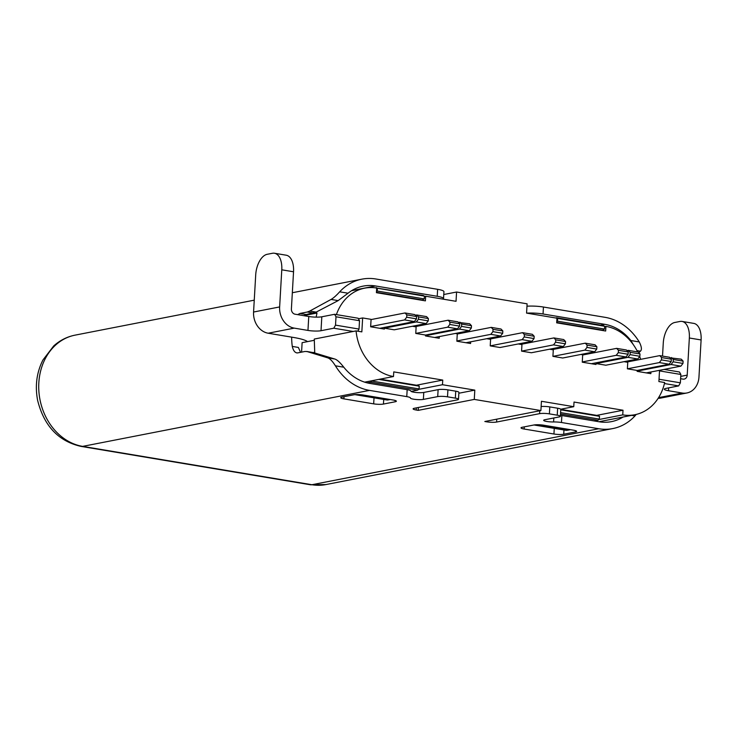 <?xml version="1.0" encoding="UTF-8"?>
<svg xmlns="http://www.w3.org/2000/svg" width="738" height="738" viewBox="0 0 738 738"><rect width="100%" height="100%" fill="white"/><g stroke="black" fill="none" stroke-linecap="round" stroke-linejoin="round"><path stroke-width="1.11" d="M680.611 378.705L683.019 379.111A4.714 3.893 79 0 0 684.191 379.092A4.714 3.893 79 0 0 687.207 375.125L689.347 337.995A18.856 10.157 99.5 0 0 682.023 321.427L693.785 323.392A18.856 10.157 -80.5 0 1 701.1 339.96L698.96 377.09A18.856 15.581 -101 0 1 686.894 392.976A18.856 15.581 -101 0 1 682.216 393.031L668.499 390.734A9.428 1.568 -176.7 0 1 664.301 389.175A9.428 1.568 -176.7 0 1 665.879 388.409L678.656 385.909L664.431 383.539M678.656 385.909L680.381 382.819L680.86 374.47L679.458 371.989L664.089 369.415M358.105 318.226L334.591 314.296L336.002 316.777L359.517 320.707L358.105 318.226M307.515 341.62A33.007 5.498 -176.7 0 0 293.641 337.478L268.171 333.216A18.856 15.581 79 0 1 253.568 312.026L255.708 274.896A18.856 10.157 99.5 0 1 267.202 254.296L272.423 253.282A18.856 10.157 99.5 0 1 274.462 253.245A18.856 10.157 99.5 0 1 281.778 269.813L279.637 306.934A18.856 15.581 -101 0 0 294.25 328.124L307.958 330.421A9.428 1.568 -176.7 0 0 321.012 330.716L321.814 316.786L334.591 314.296M321.814 316.786A9.428 1.568 3.3 0 1 308.761 316.501L295.052 314.204A4.714 3.893 79 0 1 291.399 308.908L293.539 271.778A18.856 10.157 -80.5 0 0 286.215 255.21L274.462 253.245M321.012 330.716L333.788 328.216L353.188 331.463M313.816 352.69L306.694 351.445L327.7 357.838C329.914 358.511 332.487 361.168 335.412 365.808A56.577 46.743 -101 0 0 369.489 390.384L406.767 396.62A8.247 1.375 3.3 0 1 410.439 397.985A8.247 1.375 3.3 0 1 410.439 398.003A7.076 1.181 -176.7 0 0 415.42 399.433A7.076 1.181 -176.7 0 0 423.372 399.406L437.717 396.601A7.076 1.181 3.3 0 1 447.505 396.823L455.346 398.133A7.076 1.181 3.3 0 1 458.492 399.304L458.898 392.339A7.076 1.181 -176.7 0 0 455.743 391.177L447.911 389.858A7.076 1.181 -176.7 0 0 438.114 389.646L423.778 392.441A7.076 1.181 3.3 0 1 413.981 392.219A7.076 1.181 3.3 0 1 410.835 391.066A8.247 1.375 -176.7 0 0 407.164 389.664L369.886 383.428A49.501 40.894 79 0 1 343.788 367.21C340.006 362.404 337.017 359.674 334.803 359.028L313.816 352.69L307.432 351.62L305.071 351.454L297.599 352.912C295.089 353.004 293.327 350.845 292.285 346.417A56.577 46.743 -101 0 1 291.667 337.146M301.574 352.137L302.119 342.672L314.277 340.301M313.705 313.069L307.349 312.008L309.776 311.039L316.159 312.109L306.224 314.526L303.982 315.698M316.159 312.109L338.17 300.615L348.05 293.217A49.501 40.894 79 0 1 363.216 286.104A49.501 40.894 79 0 1 375.513 285.966L437.228 296.289A14.142 2.362 3.3 0 1 443.529 298.632A14.142 2.362 3.3 0 1 443.123 299.148M292.285 346.417L298.355 347.432L300.56 352.34M297.682 314.637L299.868 313.466L307.349 312.008M338.17 300.615L331.067 299.434C333.401 298.124 336.27 295.587 339.683 291.814A56.577 46.743 -101 0 1 361.86 279.167A56.577 46.743 -101 0 1 375.91 279.001L437.634 289.324A14.142 2.362 -176.7 0 1 443.935 291.667L443.529 298.632M297.599 352.912L296.787 352.921M331.067 299.434L309.776 311.039M638.85 352.736L640.409 351.187C642.032 349.757 641.645 346.675 639.237 341.934A56.577 46.743 -101 0 0 605.169 317.349L543.445 307.026A14.142 2.362 -176.7 0 0 526.978 306.205M336.399 314.6A48.56 40.12 -101 0 1 364.618 288.171A48.56 40.12 -101 0 1 376.684 288.032L376.417 292.672L425.402 300.864L425.669 296.224L456.038 301.307L456.573 292.017L527.107 303.825L526.572 313.106L556.95 318.189L556.683 322.829L605.667 331.021L605.935 326.38A48.56 40.12 -101 0 1 637.641 351.925M456.573 292.017L443.769 294.517M639.671 356.528A48.56 40.12 -101 0 1 640.676 359.341M425.669 296.224L424.405 296.473M605.935 326.38L604.671 326.63M316.159 317.128L316.98 313.013L304.24 315.504M646.285 372.893L680.879 366.14L682.973 363.437L683.102 361.122L681.285 359.175L670.049 357.819M671.488 357.543L673.305 359.48L683.102 361.122M637.143 371.131L671.082 364.498L673.176 361.795L673.305 359.48M673.176 361.795L682.973 363.437M671.082 364.498L680.879 366.14M591.424 363.714L626.018 356.961L628.112 354.258L628.241 351.943L626.424 349.996L616.627 348.364L582.679 354.987M616.627 348.364L618.444 350.301L628.241 351.943M582.273 361.952L616.221 355.319L618.315 352.626L618.444 350.301M618.315 352.626L628.112 354.258M616.221 355.319L626.018 356.961M466.01 342.736L500.613 335.984L502.698 333.281L502.836 330.956L501.01 329.019L491.213 327.377L457.274 334.01M491.213 327.377L493.039 329.323L502.836 330.956M456.868 340.965L490.816 334.342L492.901 331.639L493.039 329.323M492.901 331.639L502.698 333.281M490.816 334.342L500.613 335.984M434.664 337.487L469.257 330.735L471.351 328.032L471.481 325.716L469.663 323.779L458.427 322.414M459.866 322.137L461.684 324.074L471.481 325.716M425.522 335.725L459.46 329.102L461.554 326.399L461.684 324.074M461.554 326.399L471.351 328.032M459.46 329.102L469.257 330.735M370.661 326.547L404.599 319.923L406.693 317.22L406.822 314.895L405.005 312.958L371.057 319.582M379.802 328.309L414.396 321.556L416.49 318.853L416.619 316.537L414.802 314.6L405.005 312.958M404.599 319.923L414.396 321.556M406.693 317.22L416.49 318.853M406.822 314.895L416.619 316.537M526.831 313.143A14.142 2.362 3.3 0 1 543.039 313.991L604.763 324.314A49.501 40.894 79 0 1 630.87 340.532L633.352 344.711M636.202 414.433L634.975 415.928A56.577 46.743 -101 0 1 612.789 428.575A56.577 46.743 -101 0 1 598.739 428.741L561.47 422.505A8.247 1.375 3.3 0 0 553.583 421.951L553.814 417.976M560.437 415.337A8.247 1.375 -176.7 0 1 561.867 415.54L599.145 421.776A49.501 40.894 79 0 0 611.433 421.638A49.501 40.894 79 0 0 623.075 417.025M553.583 421.951A7.076 1.181 -176.7 0 1 543.675 420.3A7.076 1.181 -176.7 0 1 544.856 419.728L559.201 416.924A7.076 1.181 3.3 0 0 560.382 416.352A7.076 1.181 3.3 0 0 557.236 415.18L549.395 413.87A7.076 1.181 3.3 0 0 539.607 413.649L496.582 422.044A7.076 1.181 -176.7 0 1 486.785 421.832L484.829 421.499L540.899 410.559L474.276 399.415L418.206 410.356L416.25 410.024A7.076 1.181 -176.7 0 1 413.105 408.852A7.076 1.181 -176.7 0 1 414.286 408.28L457.311 399.885A7.076 1.181 3.3 0 0 458.492 399.304M373.668 403.852L343.89 398.861A7.076 1.181 -176.7 0 1 340.735 397.699A7.076 1.181 -176.7 0 1 341.915 397.118L353.65 394.83A7.076 1.181 -176.7 0 1 363.447 395.051L393.225 400.033A7.076 1.181 -176.7 0 1 396.38 401.204A7.076 1.181 -176.7 0 1 395.19 401.776L383.456 404.064A7.076 1.181 -176.7 0 1 373.668 403.852L374.018 397.828M522.19 427.274L533.925 424.987A7.076 1.181 -176.7 0 1 543.712 425.208L573.491 430.189A7.076 1.181 -176.7 0 1 576.646 431.361A7.076 1.181 -176.7 0 1 575.465 431.933L563.731 434.23A7.076 1.181 -176.7 0 1 553.934 434.009L524.155 429.027A7.076 1.181 -176.7 0 1 521.01 427.856A7.076 1.181 -176.7 0 1 522.19 427.274M560.382 416.352L560.788 409.387A7.076 1.181 -176.7 0 0 557.633 408.215L549.801 406.906A7.076 1.181 -176.7 0 0 541.129 406.537M596.701 415.374L623.01 410.236L574.026 402.044L573.758 406.684L541.434 401.278L540.899 410.559M418.206 410.356L418.372 407.477M458.842 393.243L474.811 390.125L474.276 399.415M474.811 390.125L442.477 384.719L418.547 389.387M573.758 406.684L560.732 409.23M416.435 385.218L442.745 380.079L442.477 384.719M364.664 382.155L393.492 376.528L393.76 371.887L442.745 380.079M393.492 376.528A48.56 40.12 -101 0 1 356.067 330.901L314.277 339.056L314.72 352.284L313.318 352.561M598.915 421.739L634.809 414.738A48.56 40.12 -101 0 0 664.67 382.533L658.896 381.564L659.541 370.31M384.415 328.17L416.352 321.934L426.149 323.576L394.212 329.812L384.415 328.17L384.36 329.074L370.642 326.777L371.076 319.351L362.644 317.949L361.841 331.869L356.067 330.901M634.809 414.738A48.56 40.12 -101 0 1 622.743 414.876L623.01 410.236M598.813 419.553L622.743 414.876M439.322 336.583L439.221 338.253L425.503 335.956L425.558 335.052L415.762 333.419L416.131 326.897L412.376 326.261M470.669 341.823L470.576 343.502L456.859 341.205L457.283 333.779L455.346 333.456M490.216 345.873L522.163 339.637L531.96 341.279L500.013 347.515L490.216 345.873L490.595 339.351L486.702 338.696M521.572 351.122L553.518 344.886L563.315 346.519L531.369 352.755L521.572 351.122L521.95 344.6L518.187 343.963M552.919 356.362L584.865 350.126L594.662 351.768L562.716 358.004L552.919 356.362L553.297 349.84L549.533 349.212M596.036 363.576L627.983 357.34L637.78 358.982L605.833 365.218L596.036 363.576L595.981 364.48L582.264 362.183L582.688 354.757L580.889 354.452M650.934 371.989L650.842 373.659L637.125 371.362L637.18 370.458L627.383 368.815L627.761 362.293L623.997 361.666M426.149 323.576L428.243 320.873L428.372 318.548L426.555 316.611L416.758 314.978L418.575 316.916L428.372 318.548M418.575 316.916L418.446 319.231L416.352 321.934M416.758 314.978L415.402 315.237M358.419 318.77L362.644 317.949M637.18 370.458L669.126 364.221L671.211 361.519L671.349 359.203L669.523 357.266L659.726 355.624L626.562 362.1M627.383 368.815L659.329 362.589L669.126 364.221M659.726 355.624L661.552 357.561L671.349 359.203M659.329 362.589L661.414 359.886L661.552 357.561M637.78 358.982L639.864 356.279L640.003 353.954L638.176 352.017L628.379 350.375L630.206 352.321L640.003 353.954M630.206 352.321L630.067 354.637L627.983 357.34M628.379 350.375L627.023 350.642M531.96 341.279L534.054 338.576L534.183 336.251L532.366 334.314L522.569 332.672L489.395 339.148M522.569 332.672L524.386 334.618L534.183 336.251M522.163 339.637L524.257 336.934L524.386 334.618M524.257 336.934L534.054 338.576M425.558 335.052L457.495 328.816L459.589 326.113L459.719 323.798L457.901 321.86L448.104 320.218L414.931 326.694M418.446 319.231L428.243 320.873M448.104 320.218L449.922 322.155L459.719 323.798M415.762 333.419L447.698 327.183L449.793 324.48L449.922 322.155M449.793 324.48L459.589 326.113M447.698 327.183L457.495 328.816M594.662 351.768L596.756 349.065L596.885 346.74L595.068 344.803L585.271 343.17L552.098 349.637M585.271 343.17L587.088 345.107L596.885 346.74M584.865 350.126L586.959 347.423L587.088 345.107M586.959 347.423L596.756 349.065M563.315 346.519L565.4 343.816L565.539 341.5L563.712 339.563L553.915 337.921L520.751 344.397M553.915 337.921L555.742 339.858L565.539 341.5M553.518 344.886L555.603 342.183L555.742 339.858M555.603 342.183L565.4 343.816M630.067 354.637L639.864 356.279M661.414 359.886L671.211 361.519M411.112 391.408L417.717 390.116L419.073 388.935L419.23 386.149L417.985 385.476L380.107 379.138M372.072 380.707L370.688 382.247L367.339 382.902M370.688 382.247L417.717 390.116M357.404 394.562L356.722 394.701A11.79 6.347 99.5 0 1 355.439 394.719A11.79 6.347 99.5 0 1 355.089 394.646M355.439 394.719L386.795 399.968A11.79 6.347 -80.5 0 0 388.068 399.941L389.655 399.636A6.125 1.024 3.3 0 0 390.144 399.516M378.825 379.387L419.23 386.149M372.044 381.066L419.073 388.935M560.788 409.369L598.25 415.632L599.505 416.306L599.339 419.092L597.983 420.273L594.367 420.983M560.52 414.009L597.983 420.273M537.67 424.728L535.945 425.06A11.79 6.347 99.5 0 1 534.672 425.088A11.79 6.347 99.5 0 1 534.137 424.95M534.672 425.088L566.018 430.328A11.79 6.347 -80.5 0 0 567.301 430.309L569.93 429.793A6.125 1.024 3.3 0 0 570.409 429.673M560.594 412.607L599.339 419.092M560.76 409.83L599.505 416.306M555.391 317.93L557.67 318.401L557.504 321.187L556.738 321.86M602.153 330.44L604.533 329.056L604.69 326.27L603.444 325.596L556.415 317.727M603.177 330.237L556.701 322.46M604.533 329.056L557.504 321.187M604.69 326.27L557.67 318.401M421.887 300.274L424.267 298.899L377.238 291.03L376.472 291.695M375.015 287.792L423.178 295.44L424.424 296.113L424.267 298.899M422.911 300.08L376.435 292.303M376.149 287.571L377.395 288.244L377.238 291.03M424.424 296.113L377.395 288.244M682.023 321.427A18.856 10.157 99.5 0 0 679.984 321.464L674.772 322.478A18.856 10.157 99.5 0 0 663.268 343.087L662.521 356.085M658.167 398.308A18.856 15.581 79 0 0 660.824 398.068L686.894 392.976M659.025 379.249L680.381 382.819M659.504 370.9L680.86 374.47M357.838 331.196L359.028 329.065L359.517 320.707M359.028 329.065L335.513 325.126L336.002 316.777M335.513 325.126L333.788 328.216M294.25 328.124L268.171 333.216M658.582 397.644L682.216 393.031M375.513 285.966L351.768 290.597M306.224 314.526L299.868 313.466M369.489 390.384L82.638 446.379A14.142 7.611 99.5 0 1 81.115 446.407C58.542 441.333 44.04 425.992 37.62 400.365C34.889 385.808 36.669 372.349 42.952 359.969L53.736 345.919C59.981 340.319 67.075 336.731 75.018 335.153A56.577 46.743 79 0 0 38.828 382.81A56.577 46.743 79 0 0 82.638 446.379L311.897 484.728L598.739 428.741M339.683 291.814L348.05 293.217M437.228 296.289L437.634 289.324M543.445 307.026L543.039 313.991M600.621 325.126L604.763 324.314M630.87 340.532L639.237 341.934M640.409 351.187L636.968 350.605M325.947 484.562L310.366 484.755A14.142 7.611 -80.5 0 0 311.897 484.728A56.577 46.743 79 0 0 325.947 484.562L612.789 428.575M634.975 415.928L631.608 415.365M561.867 415.54L561.47 422.505M524.275 426.868L524.155 429.027M553.934 434.009L554.266 428.363M563.97 429.986L563.731 434.23M416.37 407.874L416.25 410.024M486.785 421.832L486.831 421.112M455.346 398.133L455.743 391.177M447.911 389.858L447.505 396.823M437.717 396.601L438.114 389.646M423.778 392.441L423.372 399.406M406.767 396.62L407.164 389.664M343.788 367.21L335.412 365.808M327.7 357.838L334.803 359.028M496.748 419.175L496.582 422.044M539.607 413.649L539.773 410.78M549.801 406.906L549.395 413.87M557.236 415.18L557.633 408.215M344.009 396.712L343.89 398.861M383.723 399.452L383.456 404.064M395.19 401.776L395.264 400.494M575.465 431.933L575.539 430.651M356.722 394.701L388.068 399.941M535.945 425.06L567.301 430.309M680.75 376.38L687.207 375.125M701.1 339.96L689.347 337.995M668.665 387.865L668.499 390.734M307.958 330.421L308.761 316.501M293.539 271.778L281.778 269.813M253.568 312.026L279.637 306.934M75.018 335.153L254.25 300.172M292.331 292.737L361.86 279.167M351.574 290.717L364.618 288.171M310.366 484.755L81.115 446.407"/></g></svg>
